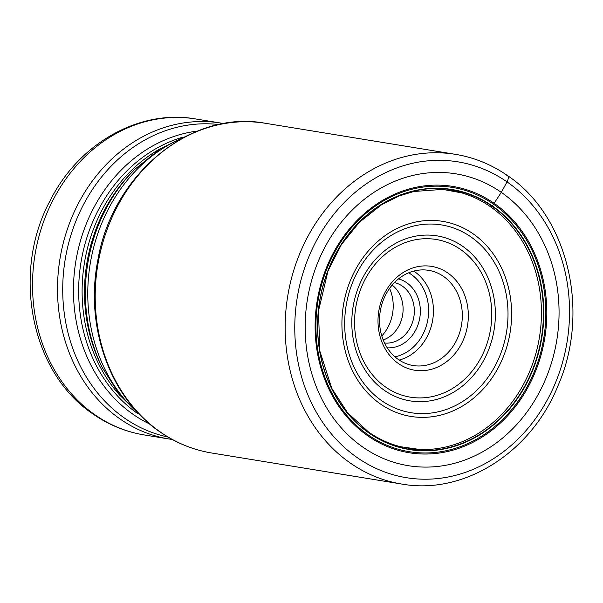 <?xml version="1.0" encoding="UTF-8"?>
<svg xmlns="http://www.w3.org/2000/svg" width="603" height="603" viewBox="0 0 603 603"><rect width="100%" height="100%" fill="white"/><g stroke="black" fill="none" stroke-linecap="round" stroke-linejoin="round"><path stroke-width="0.9" d="M362.938 447.177A147.856 126.336 -80.7 0 1 325.68 245.775A147.856 126.336 -80.7 0 1 501.297 192.357A147.856 126.336 -80.7 0 1 538.554 393.759A147.856 126.336 -80.7 0 1 362.938 447.177M408.141 448.3A130.715 111.691 99.3 0 0 419.839 449.476A130.715 111.691 99.3 0 0 535.381 355.265A130.715 111.691 99.3 0 0 490.375 206.656L492.342 205.985A131.771 112.595 -80.7 0 0 335.833 253.592A131.771 112.595 -80.7 0 0 369.036 433.082A131.771 112.595 99.3 0 0 525.545 385.475A131.771 112.595 99.3 0 0 492.342 205.985L501.297 192.357L507.025 181.887A7.017 3.377 -55.2 0 0 506.708 175.254M490.375 206.656A130.715 111.691 99.3 0 0 461.747 192.892A130.715 111.691 99.3 0 0 450.283 190.292M385.294 291.98A52.604 44.954 99.3 0 0 398.553 363.639A52.604 44.954 99.3 0 0 461.039 344.63A52.604 44.954 99.3 0 0 447.78 272.971A52.604 44.954 99.3 0 0 385.294 291.98M398.357 359.494A48.225 41.208 99.3 0 0 413.145 365.531A48.225 41.208 99.3 0 0 455.634 342.067A48.225 41.208 99.3 0 0 443.484 276.385A48.225 41.208 99.3 0 0 428.695 270.348A48.225 41.208 99.3 0 0 386.206 293.804A48.225 41.208 99.3 0 0 398.357 359.494M387.254 347.833A35.072 29.969 99.3 0 0 415.482 330.474A35.072 29.969 99.3 0 0 406.648 282.701A35.072 29.969 99.3 0 0 398.515 278.887M384.571 343.039A30.685 26.223 99.3 0 0 410.078 327.919A30.685 26.223 99.3 0 0 402.344 286.116A30.685 26.223 99.3 0 0 394.452 282.573M392.176 285.068A30.685 26.223 -80.7 0 1 402.352 302.013A30.685 26.223 -80.7 0 1 398.244 327.143A30.685 26.223 -80.7 0 1 383.214 339.956M160.458 432.095A167.031 142.723 99.3 0 0 211.683 453.004C193.058 449.921 175.805 442.873 159.923 431.876C110.424 398.5 84.654 327.188 97.724 260.911C111.819 174.576 191.151 109.037 265.531 123.314A167.031 142.723 99.3 0 0 105.578 233.851A167.031 142.723 99.3 0 0 160.458 432.095M211.683 453.004L401.636 484.028A167.031 142.723 -80.7 0 1 350.411 463.119A167.031 142.723 -80.7 0 1 295.53 264.875A167.031 142.723 -80.7 0 1 455.484 154.345L265.531 123.314M357.293 457.662A160.014 136.723 99.3 0 0 547.343 399.849A160.014 136.723 99.3 0 0 507.025 181.887A160.014 136.723 99.3 0 0 316.967 239.7A160.014 136.723 99.3 0 0 357.293 457.662M367.83 435.863A134.944 115.301 99.3 0 0 528.1 387.103A134.944 115.301 99.3 0 0 494.098 203.301A134.944 115.301 -80.7 0 0 333.828 252.054A134.944 115.301 -80.7 0 0 367.83 435.863M368.229 434.936A133.889 114.404 -80.7 0 1 334.492 252.567A133.889 114.404 -80.7 0 1 493.518 204.191A133.889 114.404 99.3 0 1 527.256 386.568A133.889 114.404 99.3 0 1 368.229 434.936M369.028 432.803A131.469 112.339 -80.7 0 1 335.901 253.72A131.469 112.339 -80.7 0 1 492.056 206.218A131.469 112.339 99.3 0 1 525.183 385.302A131.469 112.339 99.3 0 1 369.028 432.803M183.629 137.529A158.257 135.23 99.3 0 0 90.186 263.918A158.257 135.23 99.3 0 0 138.562 413.47M142.617 417.585L119.907 395.289L102.352 367.74A156.614 133.821 -80.7 0 1 134.755 169.36L160.157 148.828L188.792 134.921M134.755 169.36L132.713 171.418A152.943 130.685 99.3 0 0 101.07 365.147L102.352 367.74M473.001 233.73A98.832 84.443 99.3 0 0 355.619 269.435A98.832 84.443 99.3 0 0 380.523 404.055A98.832 84.443 99.3 0 0 497.905 368.35A98.832 84.443 99.3 0 0 473.001 233.73M381.985 400.897A95.123 81.277 99.3 0 0 494.867 366.338A95.123 81.277 99.3 0 0 470.845 236.851A95.123 81.277 99.3 0 0 470.702 236.753A95.123 81.277 99.3 0 0 357.82 271.312A95.123 81.277 99.3 0 0 381.835 400.791A95.123 81.277 99.3 0 0 381.985 400.897M384.375 390.352A83.606 71.44 -80.7 0 1 363.436 276.476A83.606 71.44 -80.7 0 1 462.705 246.333A83.606 71.44 -80.7 0 1 462.803 246.393A83.606 71.44 -80.7 0 1 483.742 360.27A83.606 71.44 -80.7 0 1 384.473 390.42A83.606 71.44 -80.7 0 1 384.375 390.352M460.639 249.521A79.898 68.267 -80.7 0 1 480.651 358.34A79.898 68.267 -80.7 0 1 385.784 387.156A79.898 68.267 -80.7 0 1 385.694 387.096A79.898 68.267 -80.7 0 1 365.682 278.269A79.898 68.267 -80.7 0 1 460.549 249.454A79.898 68.267 -80.7 0 1 460.639 249.521M413.741 271.086A48.225 41.208 -80.7 0 1 414.6 271.667A48.225 41.208 -80.7 0 1 414.698 271.734A48.225 41.208 -80.7 0 1 432.592 320.51A48.225 41.208 -80.7 0 1 399.209 360.066M408.661 272.812A44.72 38.208 -80.7 0 1 411.156 274.395A44.72 38.208 -80.7 0 1 411.254 274.463A44.72 38.208 -80.7 0 1 427.633 320.819A44.72 38.208 -80.7 0 1 394.942 356.818M381.805 335.961A39.459 33.715 99.3 0 0 389.576 288.407M195.756 118.972A160.074 136.775 99.3 0 0 42.466 224.896A160.074 136.775 99.3 0 0 95.063 414.887A160.074 136.775 99.3 0 0 95.199 414.977A160.074 136.775 99.3 0 0 144.155 434.929L169.134 439.007A160.074 136.775 -80.7 0 1 120.133 419.032A160.074 136.775 -80.7 0 1 120.042 418.964A160.074 136.775 -80.7 0 1 67.446 228.974A160.074 136.775 -80.7 0 1 220.736 123.05L195.756 118.972C139.263 108.909 78.767 143.537 50.305 200.324C11.269 272.111 30.67 372.797 93.261 414.171C108.834 424.957 125.801 431.876 144.155 434.929M218.942 124.55A158.431 135.374 99.3 0 0 71.569 233.112A158.431 135.374 99.3 0 0 124.61 418.165A158.431 135.374 99.3 0 0 124.7 418.233A158.431 135.374 99.3 0 0 167.905 437.009M149.717 424.037A152.943 130.685 -80.7 0 1 133.203 414.427A152.943 130.685 -80.7 0 1 133.105 414.359A152.943 130.685 -80.7 0 1 77.908 250.712A152.943 130.685 -80.7 0 1 197.573 131.062M182.739 137.183A151.3 129.283 99.3 0 0 80.975 262.411A151.3 129.283 99.3 0 0 137.597 413.515M120.472 395.99A151.3 129.283 -80.7 0 1 160.926 148.346M401.636 484.028C463.903 495.357 531.205 452.582 558.077 385.551C590.669 311.404 567.883 215.58 507.432 175.541C491.498 164.506 474.184 157.443 455.484 154.345M461.747 192.892L442.753 189.395L413.779 191.498L399.314 195.907L381.616 204.681L359.252 222.394L341.328 244.697L328.017 270.92L318.467 311.027L319.854 351.157L331.725 388.234L347.509 412.663L368.667 432.117C378.601 438.999 389.252 443.868 400.626 446.725L419.839 449.476M223.834 123.592L220.736 123.05M172.239 439.474L169.134 439.007"/></g></svg>
